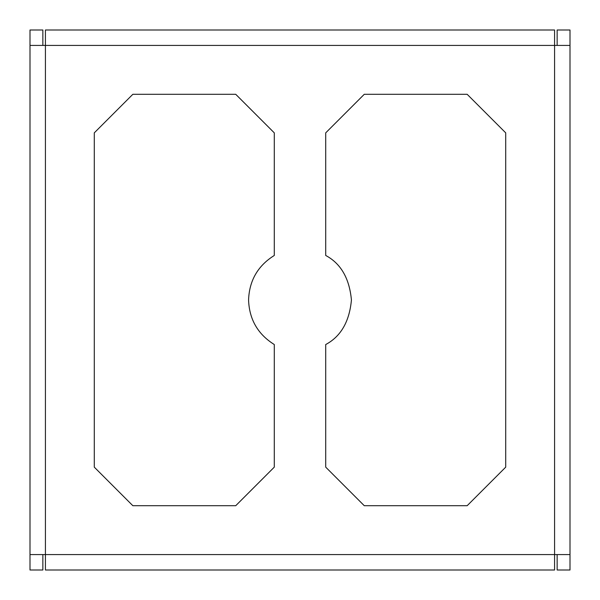 <?xml version="1.0" encoding="UTF-8"?>
<svg xmlns="http://www.w3.org/2000/svg" width="600" height="600" viewBox="0 0 600 600"><rect width="100%" height="100%" fill="white"/><g stroke="black" fill="none" stroke-linecap="round" stroke-linejoin="round"><path stroke-width="0.9" d="M248.572 300C249.27 280.605 257.835 265.763 274.282 255.465L274.282 132.855L274.282 255.465C257.835 265.763 249.27 280.605 248.572 300C249.27 319.395 257.835 334.237 274.282 344.535L274.282 467.145L235.718 505.717L132.855 505.717L235.718 505.717L274.282 467.145L274.282 344.535C257.835 334.237 249.27 319.395 248.572 300M30 570L30 30L42.855 30L42.855 45.428L42.855 30L30 30L30 45.428L45.428 45.428L45.428 30L45.428 45.428L30 45.428L30 570L42.855 570L30 570M570 30L570 570L570 554.572L30 554.572L45.428 554.572L45.428 570L554.572 570L554.572 554.572L554.572 570L45.428 570L45.428 45.428L554.572 45.428L554.572 30L45.428 30L554.572 30L554.572 554.572L570 554.572L570 45.428L554.572 45.428L570 45.428L570 30L557.145 30L557.145 45.428L557.145 30L570 30M557.145 570L557.145 554.572L557.145 570L570 570L557.145 570M42.855 554.572L42.855 570L42.855 554.572M364.282 505.717L467.145 505.717L364.282 505.717L325.718 467.145L325.718 344.535C340.86 336.442 349.425 321.6 351.428 300C349.425 278.4 340.86 263.558 325.718 255.465L325.718 132.855L364.282 94.282L467.145 94.282L364.282 94.282L325.718 132.855L325.718 255.465C340.86 263.558 349.425 278.4 351.428 300C349.425 321.6 340.86 336.442 325.718 344.535L325.718 467.145L364.282 505.717M94.282 132.855L94.282 467.145L94.282 132.855L132.855 94.282L235.718 94.282L132.855 94.282L94.282 132.855M505.717 467.145L505.717 132.855L505.717 467.145L467.145 505.717L505.717 467.145M45.428 554.572L554.572 554.572L554.572 45.428L45.428 45.428L45.428 554.572M467.145 94.282L505.717 132.855L467.145 94.282M235.718 94.282L274.282 132.855L235.718 94.282M132.855 505.717L94.282 467.145L132.855 505.717"/></g></svg>
